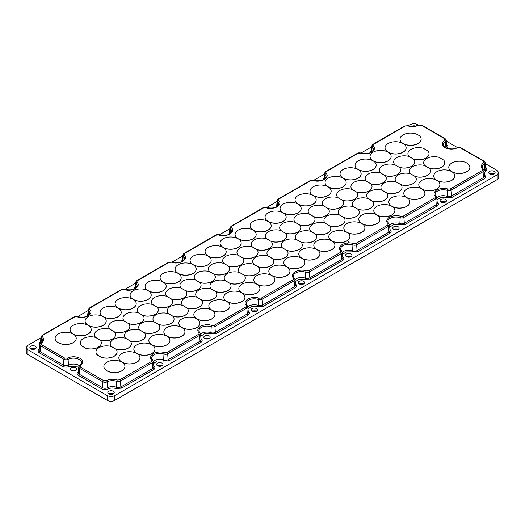 <?xml version="1.0" encoding="UTF-8"?>
<svg xmlns="http://www.w3.org/2000/svg" width="525" height="525" viewBox="0 0 525 525"><rect width="100%" height="100%" fill="white"/><g stroke="black" fill="none" stroke-linecap="round" stroke-linejoin="round"><path stroke-width="0.79" d="M415.616 126.079A3.183 1.837 0 0 0 411.633 126.4M418.432 125.035L417.716 124.615C415.216 123.447 412.716 123.447 410.215 124.615L408.22 125.77M371.628 146.895L360.983 153.044M324.384 174.169L313.74 180.318M277.147 201.442L266.503 207.592M229.911 228.716L219.266 234.865M182.667 255.99L172.023 262.139M135.43 283.264L124.786 289.413M88.187 310.537L77.543 316.687M40.95 337.811L27.805 345.404L26.25 347.57L27.805 349.729L107.284 395.62C109.784 396.795 112.284 396.795 114.785 395.62L497.195 174.838L498.75 172.673L497.195 170.507L485.33 163.656M457.426 147.545L446.342 141.146M389.957 229.432L390.456 230.016C391.525 231.21 391.296 232.312 389.76 233.33L357.814 251.77L346.224 251.928L342.471 254.448M342.713 256.705L343.212 257.289C344.288 258.484 344.059 259.586 342.523 260.603L310.577 279.044L298.981 279.195L295.234 281.722M295.477 283.973L295.975 284.563C297.045 285.757 296.815 286.86 295.28 287.877L263.333 306.318L251.744 306.469L247.997 308.995M248.233 311.246L248.738 311.837C249.808 313.031 249.578 314.134 248.043 315.151L216.097 333.592L204.507 333.743L200.753 336.269M200.996 338.52L201.495 339.111C202.571 340.305 202.335 341.408 200.806 342.418L168.853 360.865L157.264 361.016L153.517 363.543M153.759 365.794L154.258 366.384C155.328 367.579 155.098 368.681 153.562 369.692L121.616 388.139L115.881 388.539C113.157 387.712 110.591 387.857 108.196 388.966C105.998 389.917 103.845 389.885 101.732 388.881L78.468 375.447C76.729 374.227 76.676 372.986 78.317 371.72M78.763 367.021L69.202 366.457C67.01 367.402 64.857 367.375 62.744 366.365L39.473 352.938C37.734 351.717 37.688 350.47 39.322 349.204M40.071 344.767C38.994 343.573 39.224 342.471 40.76 341.46M86.671 316.45L87.787 314.317M134 289.459L135.023 287.044M181.237 262.185L182.26 259.77M228.48 234.911L229.504 232.496M275.625 207.355L276.741 205.223M322.868 180.082L323.984 177.949M370.105 152.808L371.221 150.675M446.532 144.788C448.271 146.009 448.324 147.256 446.683 148.523M485.527 167.304C487.266 168.525 487.312 169.765 485.678 171.032L484.188 172.633M484.431 174.884L484.929 175.468C486.006 176.662 485.776 177.765 484.24 178.782L452.294 197.229L440.705 197.38L436.951 199.9M437.194 202.158L437.692 202.742C438.769 203.936 438.533 205.039 436.997 206.056L405.051 224.497L393.461 224.654L389.714 227.174M489.7 173.972A3.183 1.837 0 0 0 493.165 174.366A3.183 1.837 0 0 0 495.127 172.673A3.183 1.837 0 0 0 494.196 171.373A3.183 1.837 0 0 0 490.731 170.973A3.183 1.837 0 0 0 488.768 172.673A3.183 1.837 0 0 0 489.7 173.972M440.961 202.112A3.183 1.837 0 0 0 444.426 202.506A3.183 1.837 0 0 0 446.388 200.812A3.183 1.837 0 0 0 445.456 199.513A3.183 1.837 0 0 0 441.991 199.113A3.183 1.837 0 0 0 440.029 200.812A3.183 1.837 0 0 0 440.961 202.112M393.717 229.379A3.183 1.837 0 0 0 397.189 229.779A3.183 1.837 0 0 0 399.151 228.086A3.183 1.837 0 0 0 398.219 226.787A3.183 1.837 0 0 0 394.754 226.387A3.183 1.837 0 0 0 392.792 228.086A3.183 1.837 0 0 0 393.717 229.379M346.48 256.653A3.183 1.837 0 0 0 349.945 257.053A3.183 1.837 0 0 0 351.914 255.36A3.183 1.837 0 0 0 350.982 254.061A3.183 1.837 0 0 0 347.511 253.66A3.183 1.837 0 0 0 345.548 255.36A3.183 1.837 0 0 0 346.48 256.653M299.243 283.927A3.183 1.837 0 0 0 302.708 284.327A3.183 1.837 0 0 0 304.671 282.627A3.183 1.837 0 0 0 303.739 281.334A3.183 1.837 0 0 0 300.274 280.934A3.183 1.837 0 0 0 298.312 282.627A3.183 1.837 0 0 0 299.243 283.927M71.295 370.512A3.183 1.837 0 0 0 74.76 370.913A3.183 1.837 0 0 0 76.722 369.213A3.183 1.837 0 0 0 75.79 367.913A3.183 1.837 0 0 0 72.325 367.513A3.183 1.837 0 0 0 70.363 369.213A3.183 1.837 0 0 0 71.295 370.512M252 311.2A3.183 1.837 0 0 0 255.472 311.601A3.183 1.837 0 0 0 257.434 309.901A3.183 1.837 0 0 0 256.502 308.608A3.183 1.837 0 0 0 253.037 308.208A3.183 1.837 0 0 0 251.068 309.901A3.183 1.837 0 0 0 252 311.2M204.763 338.474A3.183 1.837 0 0 0 208.228 338.874A3.183 1.837 0 0 0 210.197 337.175A3.183 1.837 0 0 0 209.265 335.875A3.183 1.837 0 0 0 205.793 335.482A3.183 1.837 0 0 0 203.831 337.175A3.183 1.837 0 0 0 204.763 338.474M157.526 365.748A3.183 1.837 0 0 0 160.991 366.148A3.183 1.837 0 0 0 162.953 364.448A3.183 1.837 0 0 0 162.022 363.149A3.183 1.837 0 0 0 158.557 362.755A3.183 1.837 0 0 0 156.594 364.448A3.183 1.837 0 0 0 157.526 365.748M108.787 393.888A3.183 1.837 0 0 0 112.252 394.288A3.183 1.837 0 0 0 114.214 392.588A3.183 1.837 0 0 0 113.282 391.289A3.183 1.837 0 0 0 109.817 390.895A3.183 1.837 0 0 0 107.855 392.588A3.183 1.837 0 0 0 108.787 393.888M30.804 348.863A3.183 1.837 0 0 0 34.269 349.263A3.183 1.837 0 0 0 36.232 347.57A3.183 1.837 0 0 0 35.3 346.27A3.183 1.837 0 0 0 31.835 345.87A3.183 1.837 0 0 0 29.873 347.57A3.183 1.837 0 0 0 30.804 348.863M30.378 348.561L35.726 348.561M108.36 393.586L113.708 393.586M157.1 365.446L162.448 365.446M204.337 338.172L209.685 338.172M251.58 310.898L256.922 310.898M70.868 370.21L76.217 370.21M298.817 283.625L304.165 283.625M346.06 256.351L351.402 256.351M393.297 229.077L398.646 229.077M440.534 201.803L445.883 201.803M489.274 173.67L494.622 173.67M41.331 343.074A1.063 0.643 57.6 0 0 40.766 343.042L39.769 344.518L39.172 350.103A3.629 2.093 0 0 0 40.228 351.717L63.486 365.144L62.744 366.365L39.473 352.938L40.228 351.717L40.648 345.863A1.063 0.61 -60 0 1 41.396 344.643L41.331 343.074C44.067 341.106 44.415 339.006 42.387 336.774L42.683 335.377L74.629 316.936L77.037 316.765C80.135 318.025 83.875 317.769 88.272 315.984C91.363 313.445 91.816 311.286 89.631 309.501L89.919 308.103L121.866 289.662L124.281 289.492C127.372 290.752 131.119 290.496 135.509 288.711C138.6 286.171 139.053 284.012 136.868 282.227L137.156 280.829L169.102 262.388L171.518 262.218C174.615 263.478 178.356 263.222 182.752 261.437C185.837 258.897 186.29 256.738 184.104 254.953L184.4 253.555L216.346 235.115L218.761 234.944C221.852 236.211 225.599 235.948 229.989 234.163C233.08 231.623 233.533 229.464 231.348 227.679L231.637 226.282L263.583 207.841L265.998 207.67C269.089 208.937 272.836 208.674 277.226 206.889C280.317 204.356 280.77 202.191 278.585 200.406L278.873 199.008L310.82 180.567L313.235 180.397C316.332 181.663 320.073 181.401 324.47 179.616C327.561 177.082 328.007 174.917 325.822 173.132L326.117 171.741L358.063 153.293L360.478 153.123C363.569 154.389 367.316 154.127 371.707 152.342C374.798 149.809 375.25 147.643 373.065 145.858L373.354 144.467L405.3 126.02L407.715 125.849C411.587 127.024 415.223 126.82 418.628 125.245L421.345 125.278L444.609 138.712L444.675 140.28C441.473 142.761 441.577 145.195 444.977 147.577C449.111 149.546 453.331 149.605 457.623 147.755L460.34 147.794L483.604 161.221L483.669 162.789A1.063 0.643 57.6 0 1 484.45 163.99L484.89 169.831A3.629 2.093 0 0 0 485.828 168.295L485.231 162.711L484.135 161.168A1.063 0.61 120 0 0 483.604 161.221M103.858 366.516A10.552 6.09 0 0 0 103.858 366.575A10.552 6.09 0 0 0 106.949 370.88A10.552 6.09 0 0 0 118.447 372.199A10.552 6.09 0 0 0 124.957 366.575A10.552 6.09 0 0 0 124.957 366.516M55.118 338.376A10.552 6.09 0 0 0 55.118 338.435A10.552 6.09 0 0 0 58.209 342.74A10.552 6.09 0 0 0 69.707 344.059A10.552 6.09 0 0 0 76.223 338.435A10.552 6.09 0 0 0 76.217 338.376M95.983 352.012A10.552 6.09 0 0 0 95.983 352.072A10.552 6.09 0 0 0 97.112 354.815L101.784 357.505A10.552 6.09 0 0 0 117.088 352.072A10.552 6.09 0 0 0 117.088 352.012M80.24 342.923A10.552 6.09 0 0 0 80.24 342.976A10.552 6.09 0 0 0 81.368 345.719L86.041 348.416A10.552 6.09 0 0 0 101.338 342.976A10.552 6.09 0 0 0 101.338 342.923M118.853 357.86A10.552 6.09 0 0 0 118.853 357.912A10.552 6.09 0 0 0 121.505 361.948M122.312 362.421A10.552 6.09 0 0 0 133.678 363.484A10.552 6.09 0 0 0 139.958 357.912A10.552 6.09 0 0 0 139.958 357.86M70.114 329.72A10.552 6.09 0 0 0 70.114 329.772A10.552 6.09 0 0 0 72.765 333.808M73.572 334.281A10.552 6.09 0 0 0 84.938 335.344A10.552 6.09 0 0 0 91.219 329.772A10.552 6.09 0 0 0 91.219 329.72M133.849 349.197A10.552 6.09 0 0 0 133.849 349.256A10.552 6.09 0 0 0 136.5 353.292M137.307 353.765A10.552 6.09 0 0 0 148.673 354.828A10.552 6.09 0 0 0 154.954 349.256A10.552 6.09 0 0 0 154.954 349.197M85.109 321.057A10.552 6.09 0 0 0 85.109 321.116A10.552 6.09 0 0 0 87.76 325.152M88.568 325.625A10.552 6.09 0 0 0 99.934 326.688A10.552 6.09 0 0 0 106.214 321.116A10.552 6.09 0 0 0 106.214 321.057M148.851 340.541A10.552 6.09 0 0 0 148.844 340.594A10.552 6.09 0 0 0 151.495 344.636M152.303 345.109A10.552 6.09 0 0 0 163.669 346.165A10.552 6.09 0 0 0 169.949 340.594A10.552 6.09 0 0 0 169.949 340.541M100.111 312.401A10.552 6.09 0 0 0 100.111 312.46A10.552 6.09 0 0 0 102.756 316.496M103.563 316.969A10.552 6.09 0 0 0 114.929 318.025A10.552 6.09 0 0 0 121.209 312.46A10.552 6.09 0 0 0 121.209 312.401M163.846 331.885A10.552 6.09 0 0 0 163.846 331.938A10.552 6.09 0 0 0 166.491 335.974M167.298 336.446A10.552 6.09 0 0 0 178.664 337.509A10.552 6.09 0 0 0 184.944 331.938A10.552 6.09 0 0 0 184.944 331.885M115.106 303.745A10.552 6.09 0 0 0 115.106 303.798A10.552 6.09 0 0 0 117.751 307.834M118.565 308.306A10.552 6.09 0 0 0 129.924 309.369A10.552 6.09 0 0 0 136.205 303.798A10.552 6.09 0 0 0 136.205 303.745M178.841 323.223A10.552 6.09 0 0 0 178.841 323.282A10.552 6.09 0 0 0 181.493 327.318M182.3 327.79A10.552 6.09 0 0 0 193.659 328.853A10.552 6.09 0 0 0 199.94 323.282A10.552 6.09 0 0 0 199.94 323.223M130.102 295.083A10.552 6.09 0 0 0 130.102 295.142A10.552 6.09 0 0 0 132.753 299.178M133.56 299.65A10.552 6.09 0 0 0 144.92 300.713A10.552 6.09 0 0 0 151.207 295.142A10.552 6.09 0 0 0 151.2 295.083M193.837 314.567A10.552 6.09 0 0 0 193.837 314.619A10.552 6.09 0 0 0 196.488 318.662M197.295 319.134A10.552 6.09 0 0 0 208.661 320.191A10.552 6.09 0 0 0 214.942 314.619A10.552 6.09 0 0 0 214.942 314.567M145.097 286.427A10.552 6.09 0 0 0 145.097 286.486A10.552 6.09 0 0 0 147.748 290.522M148.555 290.994A10.552 6.09 0 0 0 159.922 292.051A10.552 6.09 0 0 0 166.202 286.486A10.552 6.09 0 0 0 166.202 286.427M208.832 305.911A10.552 6.09 0 0 0 208.832 305.963A10.552 6.09 0 0 0 211.483 309.999M212.29 310.472A10.552 6.09 0 0 0 223.657 311.535A10.552 6.09 0 0 0 229.937 305.963A10.552 6.09 0 0 0 229.937 305.911M160.092 277.771A10.552 6.09 0 0 0 160.092 277.823A10.552 6.09 0 0 0 162.743 281.859M163.551 282.332A10.552 6.09 0 0 0 174.917 283.395A10.552 6.09 0 0 0 181.197 277.823A10.552 6.09 0 0 0 181.197 277.771M223.834 297.248A10.552 6.09 0 0 0 223.827 297.308A10.552 6.09 0 0 0 226.478 301.343M227.286 301.816A10.552 6.09 0 0 0 238.652 302.879A10.552 6.09 0 0 0 244.932 297.308A10.552 6.09 0 0 0 244.932 297.248M175.094 269.108A10.552 6.09 0 0 0 175.094 269.168A10.552 6.09 0 0 0 177.739 273.203M178.546 273.676A10.552 6.09 0 0 0 189.912 274.739A10.552 6.09 0 0 0 196.192 269.168A10.552 6.09 0 0 0 196.192 269.108M238.829 288.592A10.552 6.09 0 0 0 238.829 288.645A10.552 6.09 0 0 0 241.474 292.681M242.281 293.16A10.552 6.09 0 0 0 253.647 294.217A10.552 6.09 0 0 0 259.928 288.645A10.552 6.09 0 0 0 259.928 288.592M190.089 260.452A10.552 6.09 0 0 0 190.089 260.512A10.552 6.09 0 0 0 192.734 264.548M193.548 265.02A10.552 6.09 0 0 0 204.907 266.077A10.552 6.09 0 0 0 211.188 260.512A10.552 6.09 0 0 0 211.188 260.452M253.824 279.93A10.552 6.09 0 0 0 253.824 279.989A10.552 6.09 0 0 0 256.469 284.025M257.283 284.498A10.552 6.09 0 0 0 268.642 285.561A10.552 6.09 0 0 0 274.923 279.989A10.552 6.09 0 0 0 274.923 279.93M205.085 251.797A10.552 6.09 0 0 0 205.085 251.849A10.552 6.09 0 0 0 207.736 255.885M208.543 256.358A10.552 6.09 0 0 0 219.903 257.421A10.552 6.09 0 0 0 226.19 251.849A10.552 6.09 0 0 0 226.183 251.797M268.82 271.274A10.552 6.09 0 0 0 268.82 271.333A10.552 6.09 0 0 0 271.471 275.369M272.278 275.842A10.552 6.09 0 0 0 283.644 276.905A10.552 6.09 0 0 0 289.925 271.333A10.552 6.09 0 0 0 289.925 271.274M220.08 243.134A10.552 6.09 0 0 0 220.08 243.193A10.552 6.09 0 0 0 222.731 247.229M223.538 247.702A10.552 6.09 0 0 0 234.905 248.765A10.552 6.09 0 0 0 241.185 243.193A10.552 6.09 0 0 0 241.185 243.134M283.815 262.618A10.552 6.09 0 0 0 283.815 262.671A10.552 6.09 0 0 0 286.466 266.707M287.273 267.179A10.552 6.09 0 0 0 298.64 268.242A10.552 6.09 0 0 0 304.92 262.671A10.552 6.09 0 0 0 304.92 262.618M235.075 234.478A10.552 6.09 0 0 0 235.075 234.531A10.552 6.09 0 0 0 237.727 238.573M238.534 239.046A10.552 6.09 0 0 0 249.9 240.102A10.552 6.09 0 0 0 256.18 234.531A10.552 6.09 0 0 0 256.18 234.478M298.817 253.956A10.552 6.09 0 0 0 298.81 254.015A10.552 6.09 0 0 0 301.462 258.051M302.269 258.523A10.552 6.09 0 0 0 313.635 259.586A10.552 6.09 0 0 0 319.915 254.015A10.552 6.09 0 0 0 319.915 253.956M250.077 225.822A10.552 6.09 0 0 0 250.077 225.875A10.552 6.09 0 0 0 252.722 229.911M253.529 230.383A10.552 6.09 0 0 0 264.895 231.446A10.552 6.09 0 0 0 271.176 225.875A10.552 6.09 0 0 0 271.176 225.822M313.812 245.3A10.552 6.09 0 0 0 313.812 245.359A10.552 6.09 0 0 0 316.457 249.395M317.264 249.867A10.552 6.09 0 0 0 328.63 250.924A10.552 6.09 0 0 0 334.911 245.359A10.552 6.09 0 0 0 334.911 245.3M265.072 217.16A10.552 6.09 0 0 0 265.072 217.219A10.552 6.09 0 0 0 267.717 221.255M268.531 221.727A10.552 6.09 0 0 0 279.891 222.79A10.552 6.09 0 0 0 286.171 217.219A10.552 6.09 0 0 0 286.171 217.16M328.808 236.644A10.552 6.09 0 0 0 328.808 236.696A10.552 6.09 0 0 0 331.452 240.732M332.266 241.205A10.552 6.09 0 0 0 343.626 242.268A10.552 6.09 0 0 0 349.906 236.696A10.552 6.09 0 0 0 349.906 236.644M280.068 208.504A10.552 6.09 0 0 0 280.068 208.556A10.552 6.09 0 0 0 282.719 212.599M283.526 213.071A10.552 6.09 0 0 0 294.886 214.128A10.552 6.09 0 0 0 301.173 208.556A10.552 6.09 0 0 0 301.166 208.504M343.803 227.981A10.552 6.09 0 0 0 343.803 228.04A10.552 6.09 0 0 0 346.454 232.076M347.261 232.549A10.552 6.09 0 0 0 358.627 233.612A10.552 6.09 0 0 0 364.908 228.04A10.552 6.09 0 0 0 364.908 227.981M295.063 199.848A10.552 6.09 0 0 0 295.063 199.9A10.552 6.09 0 0 0 297.714 203.936M298.522 204.409A10.552 6.09 0 0 0 309.888 205.472A10.552 6.09 0 0 0 316.168 199.9A10.552 6.09 0 0 0 316.168 199.848M358.798 219.325A10.552 6.09 0 0 0 358.798 219.384A10.552 6.09 0 0 0 361.449 223.42M362.257 223.893A10.552 6.09 0 0 0 373.623 224.949A10.552 6.09 0 0 0 379.903 219.384A10.552 6.09 0 0 0 379.903 219.325M310.058 191.185A10.552 6.09 0 0 0 310.058 191.244A10.552 6.09 0 0 0 312.71 195.28M313.517 195.753A10.552 6.09 0 0 0 324.883 196.816A10.552 6.09 0 0 0 331.163 191.244A10.552 6.09 0 0 0 331.163 191.185M373.8 210.669A10.552 6.09 0 0 0 373.793 210.722A10.552 6.09 0 0 0 376.445 214.758M377.252 215.23A10.552 6.09 0 0 0 388.618 216.293A10.552 6.09 0 0 0 394.898 210.722A10.552 6.09 0 0 0 394.898 210.669M325.06 182.529A10.552 6.09 0 0 0 325.06 182.582A10.552 6.09 0 0 0 327.705 186.618M328.512 187.097A10.552 6.09 0 0 0 339.878 188.153A10.552 6.09 0 0 0 346.159 182.582A10.552 6.09 0 0 0 346.159 182.529M388.795 202.007A10.552 6.09 0 0 0 388.795 202.066A10.552 6.09 0 0 0 391.44 206.102M392.247 206.574A10.552 6.09 0 0 0 403.613 207.637A10.552 6.09 0 0 0 409.894 202.066A10.552 6.09 0 0 0 409.894 202.007M340.056 173.867A10.552 6.09 0 0 0 340.056 173.926A10.552 6.09 0 0 0 342.7 177.962M343.508 178.434A10.552 6.09 0 0 0 354.874 179.498A10.552 6.09 0 0 0 361.154 173.926A10.552 6.09 0 0 0 361.154 173.867M403.791 193.351A10.552 6.09 0 0 0 403.791 193.41A10.552 6.09 0 0 0 406.435 197.446M407.249 197.918A10.552 6.09 0 0 0 418.609 198.975A10.552 6.09 0 0 0 424.889 193.41A10.552 6.09 0 0 0 424.889 193.351M355.051 165.211A10.552 6.09 0 0 0 355.051 165.27A10.552 6.09 0 0 0 357.702 169.306M358.509 169.778A10.552 6.09 0 0 0 369.869 170.842A10.552 6.09 0 0 0 376.156 165.27A10.552 6.09 0 0 0 376.149 165.211M418.786 184.695A10.552 6.09 0 0 0 418.786 184.748A10.552 6.09 0 0 0 421.437 188.783M422.244 189.256A10.552 6.09 0 0 0 433.611 190.319A10.552 6.09 0 0 0 439.891 184.748A10.552 6.09 0 0 0 439.891 184.695M370.046 156.555A10.552 6.09 0 0 0 370.046 156.607A10.552 6.09 0 0 0 372.697 160.643M373.505 161.116A10.552 6.09 0 0 0 384.871 162.179A10.552 6.09 0 0 0 391.151 156.607A10.552 6.09 0 0 0 391.151 156.555M433.781 176.032A10.552 6.09 0 0 0 433.781 176.092A10.552 6.09 0 0 0 436.433 180.127M437.24 180.6A10.552 6.09 0 0 0 448.606 181.663A10.552 6.09 0 0 0 454.886 176.092A10.552 6.09 0 0 0 454.886 176.032M385.042 147.893A10.552 6.09 0 0 0 385.042 147.952A10.552 6.09 0 0 0 387.693 151.987M388.5 152.46A10.552 6.09 0 0 0 399.866 153.523A10.552 6.09 0 0 0 406.147 147.952A10.552 6.09 0 0 0 406.147 147.893M448.783 167.377A10.552 6.09 0 0 0 448.777 167.436A10.552 6.09 0 0 0 451.428 171.472M452.235 171.944A10.552 6.09 0 0 0 463.601 173.001A10.552 6.09 0 0 0 469.882 167.436A10.552 6.09 0 0 0 469.882 167.377M400.043 139.237A10.552 6.09 0 0 0 400.043 139.296A10.552 6.09 0 0 0 402.688 143.332M403.495 143.804A10.552 6.09 0 0 0 414.862 144.861A10.552 6.09 0 0 0 421.142 139.296A10.552 6.09 0 0 0 421.142 139.237M115.999 349.263L116.032 349.283A10.552 6.09 0 0 0 131.335 343.842A10.552 6.09 0 0 0 131.335 343.79M110.23 343.79A10.552 6.09 0 0 0 110.23 343.842A10.552 6.09 0 0 0 111.313 346.533A10.552 6.09 0 0 0 95.983 351.953A10.552 6.09 0 0 0 97.112 354.697L101.784 357.394A10.552 6.09 0 0 0 117.088 351.953A10.552 6.09 0 0 0 115.959 349.217L111.287 346.52M94.487 334.694A10.552 6.09 0 0 0 94.487 334.753A10.552 6.09 0 0 0 95.57 337.444M100.255 340.174L100.288 340.193A10.552 6.09 0 0 0 115.585 334.753A10.552 6.09 0 0 0 115.585 334.694M130.246 341.04L130.279 341.06A10.552 6.09 0 0 0 145.583 335.619A10.552 6.09 0 0 0 145.583 335.56M124.478 335.56A10.552 6.09 0 0 0 124.478 335.619A10.552 6.09 0 0 0 125.56 338.31M108.734 326.471A10.552 6.09 0 0 0 108.734 326.53A10.552 6.09 0 0 0 109.817 329.221M114.529 331.853A10.552 6.09 0 0 0 129.833 326.412A10.552 6.09 0 0 0 128.704 323.669L124.031 320.978A10.552 6.09 0 0 0 108.734 326.412A10.552 6.09 0 0 0 109.863 329.155L114.529 331.964A10.552 6.09 0 0 0 129.833 326.53A10.552 6.09 0 0 0 129.833 326.471M144.493 332.817L144.526 332.83A10.552 6.09 0 0 0 159.83 327.39A10.552 6.09 0 0 0 159.823 327.338M138.725 327.338A10.552 6.09 0 0 0 138.725 327.39A10.552 6.09 0 0 0 139.808 330.087M122.981 318.248A10.552 6.09 0 0 0 122.975 318.301A10.552 6.09 0 0 0 124.064 320.992M128.75 323.722L128.776 323.741A10.552 6.09 0 0 0 144.08 318.301A10.552 6.09 0 0 0 144.08 318.248M158.74 324.588L158.773 324.608A10.552 6.09 0 0 0 174.07 319.167A10.552 6.09 0 0 0 174.07 319.115M152.972 319.115A10.552 6.09 0 0 0 152.972 319.167A10.552 6.09 0 0 0 154.055 321.858M137.222 310.019A10.552 6.09 0 0 0 137.222 310.078A10.552 6.09 0 0 0 138.311 312.769M142.997 315.499L143.023 315.518A10.552 6.09 0 0 0 158.327 310.078A10.552 6.09 0 0 0 158.327 310.019M172.988 316.365L173.02 316.385A10.552 6.09 0 0 0 188.317 310.944A10.552 6.09 0 0 0 188.317 310.885M167.219 310.885A10.552 6.09 0 0 0 167.219 310.944A10.552 6.09 0 0 0 168.302 313.635M151.469 301.796A10.552 6.09 0 0 0 151.469 301.849A10.552 6.09 0 0 0 152.558 304.539M157.244 307.276L157.27 307.289A10.552 6.09 0 0 0 172.574 301.849A10.552 6.09 0 0 0 172.574 301.796M187.235 308.142L187.268 308.155A10.552 6.09 0 0 0 202.565 302.715A10.552 6.09 0 0 0 202.565 302.662M181.466 302.662A10.552 6.09 0 0 0 181.466 302.715A10.552 6.09 0 0 0 182.549 305.406M165.716 293.567A10.552 6.09 0 0 0 165.716 293.626A10.552 6.09 0 0 0 166.806 296.317M171.491 299.047L171.518 299.066A10.552 6.09 0 0 0 186.821 293.626A10.552 6.09 0 0 0 186.821 293.567M201.482 299.913L201.515 299.933A10.552 6.09 0 0 0 216.812 294.492A10.552 6.09 0 0 0 216.812 294.433M195.713 294.433A10.552 6.09 0 0 0 195.713 294.492A10.552 6.09 0 0 0 196.796 297.183M179.963 285.344A10.552 6.09 0 0 0 179.963 285.403A10.552 6.09 0 0 0 181.053 288.094M185.738 290.824L185.765 290.837A10.552 6.09 0 0 0 201.068 285.403A10.552 6.09 0 0 0 201.068 285.344M215.729 291.69L215.762 291.703A10.552 6.09 0 0 0 231.059 286.269A10.552 6.09 0 0 0 231.059 286.21M209.961 286.21A10.552 6.09 0 0 0 209.961 286.269A10.552 6.09 0 0 0 211.043 288.96M194.211 277.121A10.552 6.09 0 0 0 194.211 277.174A10.552 6.09 0 0 0 195.3 279.864M199.979 282.594L200.012 282.614A10.552 6.09 0 0 0 215.316 277.174A10.552 6.09 0 0 0 215.316 277.121M229.976 283.461L230.002 283.48A10.552 6.09 0 0 0 245.306 278.04A10.552 6.09 0 0 0 245.306 277.988M224.208 277.988A10.552 6.09 0 0 0 224.208 278.04A10.552 6.09 0 0 0 225.291 280.731M208.458 268.892A10.552 6.09 0 0 0 208.458 268.951A10.552 6.09 0 0 0 209.541 271.642M214.226 274.372L214.259 274.391A10.552 6.09 0 0 0 229.563 268.951A10.552 6.09 0 0 0 229.563 268.892M244.223 275.238L244.25 275.257A10.552 6.09 0 0 0 259.553 269.817A10.552 6.09 0 0 0 259.553 269.758M238.455 269.758A10.552 6.09 0 0 0 238.455 269.817A10.552 6.09 0 0 0 239.538 272.508M222.705 260.669A10.552 6.09 0 0 0 222.705 260.728A10.552 6.09 0 0 0 223.788 263.419M228.473 266.149L228.506 266.162A10.552 6.09 0 0 0 243.81 260.728A10.552 6.09 0 0 0 243.81 260.669M258.471 267.015L258.497 267.028A10.552 6.09 0 0 0 273.801 261.588A10.552 6.09 0 0 0 273.801 261.535M252.702 261.535A10.552 6.09 0 0 0 252.696 261.588A10.552 6.09 0 0 0 253.785 264.278M236.952 252.446A10.552 6.09 0 0 0 236.952 252.499A10.552 6.09 0 0 0 238.035 255.189A10.552 6.09 0 0 0 222.705 260.61A10.552 6.09 0 0 0 223.834 263.353L223.834 263.438M242.721 257.919L242.753 257.939A10.552 6.09 0 0 0 258.057 252.499A10.552 6.09 0 0 0 258.057 252.446M272.718 258.786L272.744 258.805A10.552 6.09 0 0 0 288.048 253.365A10.552 6.09 0 0 0 288.048 253.306M266.943 253.306A10.552 6.09 0 0 0 266.943 253.365A10.552 6.09 0 0 0 268.032 256.056M251.199 244.217A10.552 6.09 0 0 0 251.199 244.276A10.552 6.09 0 0 0 252.282 246.967M256.968 249.697L257.001 249.716A10.552 6.09 0 0 0 272.304 244.276A10.552 6.09 0 0 0 272.298 244.217M286.965 250.563L286.991 250.582A10.552 6.09 0 0 0 302.295 245.142A10.552 6.09 0 0 0 302.295 245.083M281.19 245.083A10.552 6.09 0 0 0 281.19 245.142A10.552 6.09 0 0 0 282.279 247.833M265.447 235.994A10.552 6.09 0 0 0 265.447 236.047A10.552 6.09 0 0 0 266.529 238.737M271.215 241.474L271.248 241.487A10.552 6.09 0 0 0 286.545 236.047A10.552 6.09 0 0 0 286.545 235.994M301.212 242.333L301.238 242.353A10.552 6.09 0 0 0 316.542 236.913A10.552 6.09 0 0 0 316.542 236.86M295.437 236.86A10.552 6.09 0 0 0 295.437 236.913A10.552 6.09 0 0 0 296.527 239.603M279.694 227.765A10.552 6.09 0 0 0 279.694 227.824A10.552 6.09 0 0 0 280.777 230.514M285.462 233.244L285.495 233.264A10.552 6.09 0 0 0 300.792 227.824A10.552 6.09 0 0 0 300.792 227.765M315.459 234.111L315.486 234.13A10.552 6.09 0 0 0 330.789 228.69A10.552 6.09 0 0 0 330.789 228.631M309.684 228.631A10.552 6.09 0 0 0 309.684 228.69A10.552 6.09 0 0 0 310.774 231.381M293.941 219.542A10.552 6.09 0 0 0 293.941 219.601A10.552 6.09 0 0 0 295.024 222.292M299.709 225.022L299.742 225.035A10.552 6.09 0 0 0 315.039 219.601A10.552 6.09 0 0 0 315.039 219.542M329.7 225.888L329.733 225.901A10.552 6.09 0 0 0 345.037 220.467A10.552 6.09 0 0 0 345.037 220.408M323.932 220.408A10.552 6.09 0 0 0 323.932 220.467A10.552 6.09 0 0 0 325.021 223.158M308.188 211.319A10.552 6.09 0 0 0 308.188 211.372A10.552 6.09 0 0 0 309.271 214.062M313.957 216.792L313.989 216.812A10.552 6.09 0 0 0 329.287 211.372A10.552 6.09 0 0 0 329.287 211.319M343.947 217.658L343.98 217.678A10.552 6.09 0 0 0 359.284 212.238A10.552 6.09 0 0 0 359.284 212.185M338.179 212.185A10.552 6.09 0 0 0 338.179 212.238A10.552 6.09 0 0 0 339.262 214.928A10.552 6.09 0 0 0 323.932 220.349A10.552 6.09 0 0 0 325.06 223.092L325.06 223.184M322.435 203.09A10.552 6.09 0 0 0 322.435 203.149A10.552 6.09 0 0 0 323.518 205.839M328.204 208.569L328.237 208.589A10.552 6.09 0 0 0 343.534 203.149A10.552 6.09 0 0 0 343.534 203.09M358.194 209.436L358.227 209.455A10.552 6.09 0 0 0 373.531 204.015A10.552 6.09 0 0 0 373.531 203.956M352.426 203.956A10.552 6.09 0 0 0 352.426 204.015A10.552 6.09 0 0 0 353.509 206.706M336.683 194.867A10.552 6.09 0 0 0 336.683 194.919A10.552 6.09 0 0 0 337.765 197.617M342.477 200.248A10.552 6.09 0 0 0 357.781 194.808A10.552 6.09 0 0 0 356.652 192.065L351.98 189.368A10.552 6.09 0 0 0 336.683 194.808A10.552 6.09 0 0 0 337.811 197.551L342.477 200.36A10.552 6.09 0 0 0 357.781 194.919A10.552 6.09 0 0 0 357.781 194.867M372.442 201.213L372.474 201.226A10.552 6.09 0 0 0 387.778 195.786A10.552 6.09 0 0 0 387.778 195.733M366.673 195.733A10.552 6.09 0 0 0 366.673 195.786A10.552 6.09 0 0 0 367.756 198.476M350.93 186.644A10.552 6.09 0 0 0 350.93 186.697A10.552 6.09 0 0 0 352.012 189.387M356.698 192.117L356.724 192.137A10.552 6.09 0 0 0 372.028 186.697A10.552 6.09 0 0 0 372.028 186.644M386.689 192.983L386.722 193.003A10.552 6.09 0 0 0 402.025 187.563A10.552 6.09 0 0 0 402.019 187.504M380.92 187.504A10.552 6.09 0 0 0 380.92 187.563A10.552 6.09 0 0 0 382.003 190.253M365.177 178.415A10.552 6.09 0 0 0 365.17 178.474A10.552 6.09 0 0 0 366.26 181.164M370.945 183.894L370.972 183.914A10.552 6.09 0 0 0 386.275 178.474A10.552 6.09 0 0 0 386.275 178.415M400.936 184.761L400.969 184.774A10.552 6.09 0 0 0 416.266 179.34A10.552 6.09 0 0 0 416.266 179.281M395.167 179.281A10.552 6.09 0 0 0 395.167 179.34A10.552 6.09 0 0 0 396.25 182.031M379.417 170.192A10.552 6.09 0 0 0 379.417 170.244A10.552 6.09 0 0 0 380.507 172.935M385.192 175.672L385.219 175.685A10.552 6.09 0 0 0 400.523 170.244A10.552 6.09 0 0 0 400.523 170.192M415.183 176.531L415.216 176.551A10.552 6.09 0 0 0 430.513 171.111A10.552 6.09 0 0 0 430.513 171.058M409.415 171.058A10.552 6.09 0 0 0 409.415 171.111A10.552 6.09 0 0 0 410.498 173.801M393.665 161.963A10.552 6.09 0 0 0 393.665 162.022A10.552 6.09 0 0 0 394.754 164.712M399.44 167.442L399.466 167.462A10.552 6.09 0 0 0 414.77 162.022A10.552 6.09 0 0 0 414.77 161.963M429.43 168.308L429.463 168.328A10.552 6.09 0 0 0 444.76 162.888A10.552 6.09 0 0 0 444.76 162.829M423.662 162.829A10.552 6.09 0 0 0 423.662 162.888A10.552 6.09 0 0 0 424.745 165.578M407.912 153.74A10.552 6.09 0 0 0 407.912 153.799A10.552 6.09 0 0 0 409.001 156.489M413.687 159.219L413.713 159.232A10.552 6.09 0 0 0 429.017 153.799A10.552 6.09 0 0 0 429.017 153.74M121.944 362.106A10.552 6.09 0 0 0 133.442 363.431A10.552 6.09 0 0 0 139.958 357.801A10.552 6.09 0 0 0 136.868 353.496A10.552 6.09 0 0 0 125.37 352.17A10.552 6.09 0 0 0 118.853 357.801A10.552 6.09 0 0 0 121.944 362.106M73.205 333.972A10.552 6.09 0 0 0 84.702 335.291A10.552 6.09 0 0 0 91.219 329.661A10.552 6.09 0 0 0 88.128 325.356A10.552 6.09 0 0 0 76.63 324.037A10.552 6.09 0 0 0 70.114 329.661A10.552 6.09 0 0 0 73.205 333.972M136.94 353.45A10.552 6.09 0 0 0 148.437 354.769A10.552 6.09 0 0 0 154.954 349.145A10.552 6.09 0 0 0 151.863 344.833A10.552 6.09 0 0 0 140.365 343.514A10.552 6.09 0 0 0 133.849 349.145A10.552 6.09 0 0 0 136.94 353.45M88.2 325.31A10.552 6.09 0 0 0 99.697 326.629A10.552 6.09 0 0 0 106.214 321.005A10.552 6.09 0 0 0 103.123 316.693A10.552 6.09 0 0 0 91.626 315.374A10.552 6.09 0 0 0 85.109 321.005A10.552 6.09 0 0 0 88.2 325.31M151.935 344.794A10.552 6.09 0 0 0 163.439 346.113A10.552 6.09 0 0 0 169.949 340.482A10.552 6.09 0 0 0 166.858 336.177A10.552 6.09 0 0 0 155.361 334.858A10.552 6.09 0 0 0 148.844 340.482A10.552 6.09 0 0 0 151.935 344.794M103.195 316.654A10.552 6.09 0 0 0 114.699 317.973A10.552 6.09 0 0 0 121.209 312.342A10.552 6.09 0 0 0 118.118 308.037A10.552 6.09 0 0 0 106.621 306.718A10.552 6.09 0 0 0 100.111 312.342A10.552 6.09 0 0 0 103.195 316.654M166.937 336.131A10.552 6.09 0 0 0 178.434 337.457A10.552 6.09 0 0 0 184.944 331.826A10.552 6.09 0 0 0 181.853 327.521A10.552 6.09 0 0 0 170.356 326.196A10.552 6.09 0 0 0 163.846 331.826A10.552 6.09 0 0 0 166.937 336.131M118.197 307.991A10.552 6.09 0 0 0 129.695 309.317A10.552 6.09 0 0 0 136.205 303.686A10.552 6.09 0 0 0 133.114 299.381A10.552 6.09 0 0 0 121.616 298.062A10.552 6.09 0 0 0 115.106 303.686A10.552 6.09 0 0 0 118.197 307.991M181.932 327.475A10.552 6.09 0 0 0 193.43 328.794A10.552 6.09 0 0 0 199.94 323.17A10.552 6.09 0 0 0 196.855 318.859A10.552 6.09 0 0 0 185.351 317.54A10.552 6.09 0 0 0 178.841 323.17A10.552 6.09 0 0 0 181.932 327.475M133.192 299.335A10.552 6.09 0 0 0 144.69 300.654A10.552 6.09 0 0 0 151.207 295.03A10.552 6.09 0 0 0 148.116 290.719A10.552 6.09 0 0 0 136.612 289.4A10.552 6.09 0 0 0 130.102 295.03A10.552 6.09 0 0 0 133.192 299.335M196.927 318.819A10.552 6.09 0 0 0 208.425 320.138A10.552 6.09 0 0 0 214.942 314.508A10.552 6.09 0 0 0 211.851 310.203A10.552 6.09 0 0 0 200.353 308.884A10.552 6.09 0 0 0 193.837 314.508A10.552 6.09 0 0 0 196.927 318.819M148.188 290.679A10.552 6.09 0 0 0 159.685 291.998A10.552 6.09 0 0 0 166.202 286.368A10.552 6.09 0 0 0 163.111 282.063A10.552 6.09 0 0 0 151.613 280.744A10.552 6.09 0 0 0 145.097 286.368A10.552 6.09 0 0 0 148.188 290.679M211.923 310.157A10.552 6.09 0 0 0 223.42 311.483A10.552 6.09 0 0 0 229.937 305.852A10.552 6.09 0 0 0 226.846 301.547A10.552 6.09 0 0 0 215.348 300.221A10.552 6.09 0 0 0 208.832 305.852A10.552 6.09 0 0 0 211.923 310.157M163.183 282.017A10.552 6.09 0 0 0 174.681 283.342A10.552 6.09 0 0 0 181.197 277.712A10.552 6.09 0 0 0 178.106 273.407A10.552 6.09 0 0 0 166.609 272.081A10.552 6.09 0 0 0 160.092 277.712A10.552 6.09 0 0 0 163.183 282.017M226.918 301.501A10.552 6.09 0 0 0 238.422 302.82A10.552 6.09 0 0 0 244.932 297.196A10.552 6.09 0 0 0 241.841 292.884A10.552 6.09 0 0 0 230.344 291.565A10.552 6.09 0 0 0 223.827 297.196A10.552 6.09 0 0 0 226.918 301.501M178.178 273.361A10.552 6.09 0 0 0 189.683 274.68A10.552 6.09 0 0 0 196.192 269.056A10.552 6.09 0 0 0 193.102 264.744A10.552 6.09 0 0 0 181.604 263.425A10.552 6.09 0 0 0 175.094 269.056A10.552 6.09 0 0 0 178.178 273.361M241.92 292.845A10.552 6.09 0 0 0 253.418 294.164A10.552 6.09 0 0 0 259.928 288.533A10.552 6.09 0 0 0 256.837 284.228A10.552 6.09 0 0 0 245.339 282.909A10.552 6.09 0 0 0 238.829 288.533A10.552 6.09 0 0 0 241.92 292.845M193.18 264.705A10.552 6.09 0 0 0 204.678 266.024A10.552 6.09 0 0 0 211.188 260.393A10.552 6.09 0 0 0 208.097 256.088A10.552 6.09 0 0 0 196.599 254.769A10.552 6.09 0 0 0 190.089 260.393A10.552 6.09 0 0 0 193.18 264.705M256.915 284.183A10.552 6.09 0 0 0 268.413 285.508A10.552 6.09 0 0 0 274.923 279.877A10.552 6.09 0 0 0 271.838 275.572A10.552 6.09 0 0 0 260.334 274.247A10.552 6.09 0 0 0 253.824 279.877A10.552 6.09 0 0 0 256.915 284.183M208.176 256.043A10.552 6.09 0 0 0 219.673 257.368A10.552 6.09 0 0 0 226.19 251.738A10.552 6.09 0 0 0 223.099 247.433A10.552 6.09 0 0 0 211.595 246.107A10.552 6.09 0 0 0 205.085 251.738A10.552 6.09 0 0 0 208.176 256.043M271.911 275.527A10.552 6.09 0 0 0 283.408 276.846A10.552 6.09 0 0 0 289.925 271.222A10.552 6.09 0 0 0 286.834 266.91A10.552 6.09 0 0 0 275.336 265.591A10.552 6.09 0 0 0 268.82 271.222A10.552 6.09 0 0 0 271.911 275.527M223.171 247.387A10.552 6.09 0 0 0 234.668 248.706A10.552 6.09 0 0 0 241.185 243.082A10.552 6.09 0 0 0 238.094 238.77A10.552 6.09 0 0 0 226.597 237.451A10.552 6.09 0 0 0 220.08 243.082A10.552 6.09 0 0 0 223.171 247.387M286.906 266.871A10.552 6.09 0 0 0 298.403 268.19A10.552 6.09 0 0 0 304.92 262.559A10.552 6.09 0 0 0 301.829 258.254A10.552 6.09 0 0 0 290.332 256.935A10.552 6.09 0 0 0 283.815 262.559A10.552 6.09 0 0 0 286.906 266.871M238.166 238.731A10.552 6.09 0 0 0 249.664 240.05A10.552 6.09 0 0 0 256.18 234.419A10.552 6.09 0 0 0 253.089 230.114A10.552 6.09 0 0 0 241.592 228.795A10.552 6.09 0 0 0 235.075 234.419A10.552 6.09 0 0 0 238.166 238.731M301.901 258.208A10.552 6.09 0 0 0 313.405 259.527A10.552 6.09 0 0 0 319.915 253.903A10.552 6.09 0 0 0 316.824 249.592A10.552 6.09 0 0 0 305.327 248.273A10.552 6.09 0 0 0 298.81 253.903A10.552 6.09 0 0 0 301.901 258.208M253.162 230.068A10.552 6.09 0 0 0 264.666 231.394A10.552 6.09 0 0 0 271.176 225.763A10.552 6.09 0 0 0 268.085 221.458A10.552 6.09 0 0 0 256.587 220.132A10.552 6.09 0 0 0 250.077 225.763A10.552 6.09 0 0 0 253.162 230.068M316.903 249.552A10.552 6.09 0 0 0 328.401 250.871A10.552 6.09 0 0 0 334.911 245.247A10.552 6.09 0 0 0 331.82 240.936A10.552 6.09 0 0 0 320.322 239.617A10.552 6.09 0 0 0 313.812 245.247A10.552 6.09 0 0 0 316.903 249.552M268.163 221.412A10.552 6.09 0 0 0 279.661 222.731A10.552 6.09 0 0 0 286.171 217.107A10.552 6.09 0 0 0 283.08 212.796A10.552 6.09 0 0 0 271.582 211.477A10.552 6.09 0 0 0 265.072 217.107A10.552 6.09 0 0 0 268.163 221.412M331.898 240.896A10.552 6.09 0 0 0 343.396 242.215A10.552 6.09 0 0 0 349.906 236.585A10.552 6.09 0 0 0 346.822 232.28A10.552 6.09 0 0 0 335.317 230.961A10.552 6.09 0 0 0 328.808 236.585A10.552 6.09 0 0 0 331.898 240.896M283.159 212.756A10.552 6.09 0 0 0 294.656 214.075A10.552 6.09 0 0 0 301.173 208.445A10.552 6.09 0 0 0 298.082 204.14A10.552 6.09 0 0 0 286.578 202.821A10.552 6.09 0 0 0 280.068 208.445A10.552 6.09 0 0 0 283.159 212.756M346.894 232.234A10.552 6.09 0 0 0 358.391 233.553A10.552 6.09 0 0 0 364.908 227.929A10.552 6.09 0 0 0 361.817 223.617A10.552 6.09 0 0 0 350.319 222.298A10.552 6.09 0 0 0 343.803 227.929A10.552 6.09 0 0 0 346.894 232.234M298.154 204.094A10.552 6.09 0 0 0 309.652 205.419A10.552 6.09 0 0 0 316.168 199.789A10.552 6.09 0 0 0 313.077 195.484A10.552 6.09 0 0 0 301.58 194.158A10.552 6.09 0 0 0 295.063 199.789A10.552 6.09 0 0 0 298.154 204.094M361.889 223.578A10.552 6.09 0 0 0 373.387 224.897A10.552 6.09 0 0 0 379.903 219.266A10.552 6.09 0 0 0 376.812 214.961A10.552 6.09 0 0 0 365.315 213.642A10.552 6.09 0 0 0 358.798 219.266A10.552 6.09 0 0 0 361.889 223.578M313.149 195.438A10.552 6.09 0 0 0 324.647 196.757A10.552 6.09 0 0 0 331.163 191.133A10.552 6.09 0 0 0 328.072 186.821A10.552 6.09 0 0 0 316.575 185.502A10.552 6.09 0 0 0 310.058 191.133A10.552 6.09 0 0 0 313.149 195.438M376.884 214.922A10.552 6.09 0 0 0 388.388 216.241A10.552 6.09 0 0 0 394.898 210.61A10.552 6.09 0 0 0 391.808 206.305A10.552 6.09 0 0 0 380.31 204.986A10.552 6.09 0 0 0 373.793 210.61A10.552 6.09 0 0 0 376.884 214.922M328.145 186.782A10.552 6.09 0 0 0 339.649 188.101A10.552 6.09 0 0 0 346.159 182.47A10.552 6.09 0 0 0 343.068 178.165A10.552 6.09 0 0 0 331.57 176.846A10.552 6.09 0 0 0 325.06 182.47A10.552 6.09 0 0 0 328.145 186.782M391.886 206.259A10.552 6.09 0 0 0 403.384 207.578A10.552 6.09 0 0 0 409.894 201.954A10.552 6.09 0 0 0 406.803 197.643A10.552 6.09 0 0 0 395.305 196.324A10.552 6.09 0 0 0 388.795 201.954A10.552 6.09 0 0 0 391.886 206.259M343.147 178.119A10.552 6.09 0 0 0 354.644 179.438A10.552 6.09 0 0 0 361.154 173.814A10.552 6.09 0 0 0 358.063 169.509A10.552 6.09 0 0 0 346.566 168.184A10.552 6.09 0 0 0 340.056 173.814A10.552 6.09 0 0 0 343.147 178.119M406.882 197.603A10.552 6.09 0 0 0 418.379 198.923A10.552 6.09 0 0 0 424.889 193.292A10.552 6.09 0 0 0 421.805 188.987A10.552 6.09 0 0 0 410.301 187.668A10.552 6.09 0 0 0 403.791 193.292A10.552 6.09 0 0 0 406.882 197.603M358.142 169.463A10.552 6.09 0 0 0 369.639 170.782A10.552 6.09 0 0 0 376.156 165.158A10.552 6.09 0 0 0 373.065 160.847A10.552 6.09 0 0 0 361.561 159.528A10.552 6.09 0 0 0 355.051 165.158A10.552 6.09 0 0 0 358.142 169.463M421.877 188.941A10.552 6.09 0 0 0 433.374 190.267A10.552 6.09 0 0 0 439.891 184.636A10.552 6.09 0 0 0 436.8 180.331A10.552 6.09 0 0 0 425.303 179.005A10.552 6.09 0 0 0 418.786 184.636A10.552 6.09 0 0 0 421.877 188.941M373.137 160.808A10.552 6.09 0 0 0 384.635 162.127A10.552 6.09 0 0 0 391.151 156.496A10.552 6.09 0 0 0 388.06 152.191A10.552 6.09 0 0 0 376.563 150.872A10.552 6.09 0 0 0 370.046 156.496A10.552 6.09 0 0 0 373.137 160.808M436.872 180.285A10.552 6.09 0 0 0 448.37 181.604A10.552 6.09 0 0 0 454.886 175.98A10.552 6.09 0 0 0 451.795 171.668A10.552 6.09 0 0 0 440.298 170.349A10.552 6.09 0 0 0 433.781 175.98A10.552 6.09 0 0 0 436.872 180.285M388.133 152.145A10.552 6.09 0 0 0 399.63 153.464A10.552 6.09 0 0 0 406.147 147.84A10.552 6.09 0 0 0 403.056 143.528A10.552 6.09 0 0 0 391.558 142.209A10.552 6.09 0 0 0 385.042 147.84A10.552 6.09 0 0 0 388.133 152.145M451.867 171.629A10.552 6.09 0 0 0 463.372 172.948A10.552 6.09 0 0 0 469.882 167.317A10.552 6.09 0 0 0 466.791 163.013A10.552 6.09 0 0 0 455.293 161.693A10.552 6.09 0 0 0 448.777 167.317A10.552 6.09 0 0 0 451.867 171.629M403.128 143.489A10.552 6.09 0 0 0 414.632 144.808A10.552 6.09 0 0 0 421.142 139.184A10.552 6.09 0 0 0 418.051 134.873A10.552 6.09 0 0 0 406.553 133.553A10.552 6.09 0 0 0 400.043 139.184A10.552 6.09 0 0 0 403.128 143.489M106.949 370.768A10.552 6.09 0 0 0 118.447 372.087A10.552 6.09 0 0 0 124.957 366.457A10.552 6.09 0 0 0 121.872 362.152A10.552 6.09 0 0 0 110.368 360.833A10.552 6.09 0 0 0 103.858 366.457A10.552 6.09 0 0 0 106.949 370.768M58.209 342.628A10.552 6.09 0 0 0 69.707 343.947A10.552 6.09 0 0 0 76.223 338.323A10.552 6.09 0 0 0 73.132 334.012A10.552 6.09 0 0 0 61.628 332.692A10.552 6.09 0 0 0 55.118 338.323A10.552 6.09 0 0 0 58.209 342.628M81.368 345.719L86.041 348.305A10.552 6.09 0 0 0 101.338 342.864A10.552 6.09 0 0 0 100.209 340.121L95.537 337.424A10.552 6.09 0 0 0 80.24 342.864A10.552 6.09 0 0 0 81.368 345.608M397.661 229.635A1.857 1.07 0 0 0 397.281 229.32A1.857 1.07 0 0 0 394.275 229.635M444.905 202.368A1.857 1.07 0 0 0 444.524 202.046A1.857 1.07 0 0 0 441.512 202.368M350.424 256.909A1.857 1.07 0 0 0 350.044 256.594A1.857 1.07 0 0 0 347.038 256.909M493.644 174.228A1.857 1.07 0 0 0 493.257 173.906A1.857 1.07 0 0 0 490.252 174.228M208.707 338.73A1.857 1.07 0 0 0 208.327 338.408A1.857 1.07 0 0 0 205.321 338.73M161.47 366.004A1.857 1.07 0 0 0 161.083 365.682A1.857 1.07 0 0 0 158.077 366.004M255.944 311.456A1.857 1.07 0 0 0 255.563 311.135A1.857 1.07 0 0 0 252.558 311.456M75.239 370.768A1.857 1.07 0 0 0 74.852 370.447A1.857 1.07 0 0 0 71.846 370.768M112.731 394.144A1.857 1.07 0 0 0 112.343 393.822A1.857 1.07 0 0 0 109.338 394.144M34.748 349.118A1.857 1.07 0 0 0 34.361 348.803A1.857 1.07 0 0 0 31.356 349.118M303.188 284.183A1.857 1.07 0 0 0 302.8 283.861A1.857 1.07 0 0 0 299.795 284.183M26.25 347.57L26.25 352.327A5.303 3.058 0 0 0 27.805 354.493L107.284 400.385A5.303 3.058 0 0 0 114.785 400.385L497.195 179.596A5.303 3.058 0 0 0 498.75 177.43L498.75 172.673M413.713 159.121A10.552 6.09 0 0 0 429.017 153.681A10.552 6.09 0 0 0 427.888 150.938L423.216 148.247A10.552 6.09 0 0 0 407.912 153.681A10.552 6.09 0 0 0 409.041 156.424L413.713 159.232M424.791 165.519L429.463 168.217A10.552 6.09 0 0 0 444.76 162.776A10.552 6.09 0 0 0 443.632 160.033L438.959 157.336A10.552 6.09 0 0 0 423.662 162.776A10.552 6.09 0 0 0 424.791 165.519L424.791 165.605M399.466 167.35A10.552 6.09 0 0 0 414.77 161.91A10.552 6.09 0 0 0 413.641 159.167L408.968 156.47A10.552 6.09 0 0 0 393.665 161.91A10.552 6.09 0 0 0 394.8 164.653L399.466 167.462M410.543 173.742L415.216 176.439A10.552 6.09 0 0 0 430.513 170.999A10.552 6.09 0 0 0 429.384 168.256L424.712 165.559A10.552 6.09 0 0 0 409.415 170.999A10.552 6.09 0 0 0 410.543 173.742L410.543 173.827M385.219 175.573A10.552 6.09 0 0 0 400.523 170.133A10.552 6.09 0 0 0 399.394 167.39L394.721 164.692A10.552 6.09 0 0 0 379.417 170.133A10.552 6.09 0 0 0 380.553 172.876L385.219 175.685M396.296 181.965L400.969 184.662A10.552 6.09 0 0 0 416.266 179.222A10.552 6.09 0 0 0 415.137 176.485L410.471 173.788A10.552 6.09 0 0 0 395.167 179.222A10.552 6.09 0 0 0 396.296 181.965L396.296 182.057M370.972 183.796A10.552 6.09 0 0 0 386.275 178.362A10.552 6.09 0 0 0 385.147 175.619L380.474 172.922A10.552 6.09 0 0 0 365.17 178.362A10.552 6.09 0 0 0 366.306 181.099L370.972 183.914M382.049 190.194L386.722 192.892A10.552 6.09 0 0 0 402.025 187.451A10.552 6.09 0 0 0 400.89 184.708L396.224 182.011A10.552 6.09 0 0 0 380.92 187.451A10.552 6.09 0 0 0 382.049 190.194L382.049 190.28M356.724 192.025A10.552 6.09 0 0 0 372.028 186.585A10.552 6.09 0 0 0 370.899 183.842L366.227 181.145A10.552 6.09 0 0 0 350.93 186.585A10.552 6.09 0 0 0 352.058 189.328L356.724 192.137M367.802 198.417L372.474 201.114A10.552 6.09 0 0 0 387.778 195.674A10.552 6.09 0 0 0 386.643 192.931L381.977 190.234A10.552 6.09 0 0 0 366.673 195.674A10.552 6.09 0 0 0 367.802 198.417L367.802 198.502M353.555 206.647L358.227 209.337A10.552 6.09 0 0 0 373.531 203.903A10.552 6.09 0 0 0 372.396 201.16L367.73 198.463A10.552 6.09 0 0 0 352.426 203.903A10.552 6.09 0 0 0 353.555 206.647L353.555 206.732M328.237 208.477A10.552 6.09 0 0 0 343.534 203.037A10.552 6.09 0 0 0 342.405 200.294L337.733 197.597A10.552 6.09 0 0 0 322.435 203.037A10.552 6.09 0 0 0 323.564 205.78L328.237 208.589M339.308 214.869L343.98 217.567A10.552 6.09 0 0 0 359.284 212.126A10.552 6.09 0 0 0 358.155 209.383L353.483 206.686A10.552 6.09 0 0 0 338.179 212.126A10.552 6.09 0 0 0 339.308 214.869L339.308 214.955M313.989 216.7A10.552 6.09 0 0 0 329.287 211.26A10.552 6.09 0 0 0 328.158 208.517L323.485 205.82A10.552 6.09 0 0 0 308.188 211.26A10.552 6.09 0 0 0 309.317 214.003L313.989 216.812M325.06 223.092L329.733 225.901M329.733 225.789A10.552 6.09 0 0 0 345.037 220.349A10.552 6.09 0 0 0 343.908 217.606L339.235 214.915M299.742 224.923A10.552 6.09 0 0 0 315.039 219.483A10.552 6.09 0 0 0 313.911 216.746L309.238 214.049A10.552 6.09 0 0 0 293.941 219.483A10.552 6.09 0 0 0 295.07 222.226L299.742 225.035M310.813 231.322L315.486 234.019A10.552 6.09 0 0 0 330.789 228.578A10.552 6.09 0 0 0 329.661 225.835L324.988 223.138A10.552 6.09 0 0 0 309.684 228.578A10.552 6.09 0 0 0 310.813 231.322L310.813 231.407M285.495 233.152A10.552 6.09 0 0 0 300.792 227.712A10.552 6.09 0 0 0 299.663 224.969L294.998 222.272A10.552 6.09 0 0 0 279.694 227.712A10.552 6.09 0 0 0 280.822 230.455L285.495 233.264M296.566 239.544L301.238 242.242A10.552 6.09 0 0 0 316.542 236.801A10.552 6.09 0 0 0 315.413 234.058L310.741 231.361A10.552 6.09 0 0 0 295.437 236.801A10.552 6.09 0 0 0 296.566 239.544L296.566 239.63M271.248 241.375A10.552 6.09 0 0 0 286.545 235.935A10.552 6.09 0 0 0 285.416 233.192L280.75 230.495A10.552 6.09 0 0 0 265.447 235.935A10.552 6.09 0 0 0 266.575 238.678L271.248 241.487M282.325 247.767L286.991 250.464A10.552 6.09 0 0 0 302.295 245.031A10.552 6.09 0 0 0 301.166 242.287L296.494 239.59A10.552 6.09 0 0 0 281.19 245.031A10.552 6.09 0 0 0 282.325 247.767L282.325 247.859M257.001 249.598A10.552 6.09 0 0 0 272.304 244.164A10.552 6.09 0 0 0 271.169 241.421L266.503 238.724A10.552 6.09 0 0 0 251.199 244.164A10.552 6.09 0 0 0 252.328 246.907L257.001 249.716M268.078 255.997L272.744 258.694A10.552 6.09 0 0 0 288.048 253.253A10.552 6.09 0 0 0 286.919 250.51L282.247 247.813A10.552 6.09 0 0 0 266.943 253.253A10.552 6.09 0 0 0 268.078 255.997L268.078 256.082M242.753 257.827A10.552 6.09 0 0 0 258.057 252.387A10.552 6.09 0 0 0 256.922 249.644L252.256 246.947A10.552 6.09 0 0 0 236.952 252.387A10.552 6.09 0 0 0 238.081 255.13L242.753 257.939M253.831 264.219L258.497 266.917A10.552 6.09 0 0 0 273.801 261.476A10.552 6.09 0 0 0 272.672 258.733L267.999 256.036A10.552 6.09 0 0 0 252.696 261.476A10.552 6.09 0 0 0 253.831 264.219L253.831 264.305M223.834 263.353L228.506 266.162M228.506 266.05A10.552 6.09 0 0 0 243.81 260.61A10.552 6.09 0 0 0 242.675 257.867L238.009 255.176M239.584 272.449L244.25 275.146A10.552 6.09 0 0 0 259.553 269.706A10.552 6.09 0 0 0 258.425 266.963L253.752 264.265A10.552 6.09 0 0 0 238.455 269.706A10.552 6.09 0 0 0 239.584 272.449L239.584 272.534M214.259 274.28A10.552 6.09 0 0 0 229.563 268.839A10.552 6.09 0 0 0 228.434 266.096L223.762 263.399A10.552 6.09 0 0 0 208.458 268.839A10.552 6.09 0 0 0 209.587 271.582L214.259 274.391M225.337 280.672L230.002 283.369A10.552 6.09 0 0 0 245.306 277.928A10.552 6.09 0 0 0 244.177 275.185L239.505 272.488A10.552 6.09 0 0 0 224.208 277.928A10.552 6.09 0 0 0 225.337 280.672L225.337 280.757M200.012 282.502A10.552 6.09 0 0 0 215.316 277.062A10.552 6.09 0 0 0 214.187 274.319L209.514 271.622A10.552 6.09 0 0 0 194.211 277.062A10.552 6.09 0 0 0 195.339 279.805L200.012 282.614M211.089 288.894L215.762 291.592A10.552 6.09 0 0 0 231.059 286.151A10.552 6.09 0 0 0 229.93 283.408L225.258 280.717A10.552 6.09 0 0 0 209.961 286.151A10.552 6.09 0 0 0 211.089 288.894L211.089 288.986M185.765 290.725A10.552 6.09 0 0 0 201.068 285.292A10.552 6.09 0 0 0 199.94 282.548L195.267 279.851A10.552 6.09 0 0 0 179.963 285.292A10.552 6.09 0 0 0 181.092 288.028L185.765 290.837M196.842 297.124L201.515 299.821A10.552 6.09 0 0 0 216.812 294.381A10.552 6.09 0 0 0 215.683 291.637L211.011 288.94A10.552 6.09 0 0 0 195.713 294.381A10.552 6.09 0 0 0 196.842 297.124L196.842 297.209M171.518 298.955A10.552 6.09 0 0 0 186.821 293.514A10.552 6.09 0 0 0 185.692 290.771L181.02 288.074A10.552 6.09 0 0 0 165.716 293.514A10.552 6.09 0 0 0 166.845 296.257L171.518 299.066M182.595 305.347L187.268 308.044A10.552 6.09 0 0 0 202.565 302.603A10.552 6.09 0 0 0 201.436 299.86L196.763 297.163A10.552 6.09 0 0 0 181.466 302.603A10.552 6.09 0 0 0 182.595 305.347L182.595 305.432M157.27 307.178A10.552 6.09 0 0 0 172.574 301.737A10.552 6.09 0 0 0 171.445 298.994L166.773 296.297A10.552 6.09 0 0 0 151.469 301.737A10.552 6.09 0 0 0 152.604 304.48L157.27 307.289M168.348 313.576L173.02 316.267A10.552 6.09 0 0 0 188.317 310.833A10.552 6.09 0 0 0 187.189 308.09L182.523 305.392A10.552 6.09 0 0 0 167.219 310.833A10.552 6.09 0 0 0 168.348 313.576L168.348 313.661M143.023 315.4A10.552 6.09 0 0 0 158.327 309.967A10.552 6.09 0 0 0 157.198 307.223L152.526 304.526A10.552 6.09 0 0 0 137.222 309.967A10.552 6.09 0 0 0 138.357 312.71L143.023 315.518M154.101 321.799L158.773 324.496A10.552 6.09 0 0 0 174.07 319.056A10.552 6.09 0 0 0 172.942 316.312L168.276 313.615A10.552 6.09 0 0 0 152.972 319.056A10.552 6.09 0 0 0 154.101 321.799L154.101 321.884M128.776 323.63A10.552 6.09 0 0 0 144.08 318.189A10.552 6.09 0 0 0 142.951 315.446L138.278 312.749A10.552 6.09 0 0 0 122.975 318.189A10.552 6.09 0 0 0 124.11 320.933L128.776 323.741M139.853 330.022L144.526 332.719A10.552 6.09 0 0 0 159.83 327.278A10.552 6.09 0 0 0 158.694 324.535L154.028 321.838A10.552 6.09 0 0 0 138.725 327.278A10.552 6.09 0 0 0 139.853 330.022L139.853 330.107M125.606 338.251L130.279 340.948A10.552 6.09 0 0 0 145.583 335.508A10.552 6.09 0 0 0 144.447 332.765L139.781 330.067A10.552 6.09 0 0 0 124.478 335.508A10.552 6.09 0 0 0 125.606 338.251L125.606 338.336M100.288 340.082A10.552 6.09 0 0 0 115.585 334.642A10.552 6.09 0 0 0 114.457 331.898L109.784 329.201A10.552 6.09 0 0 0 94.487 334.642A10.552 6.09 0 0 0 95.616 337.385L100.288 340.193M111.359 346.474L116.032 349.171A10.552 6.09 0 0 0 131.335 343.731A10.552 6.09 0 0 0 130.2 340.988L125.534 338.29A10.552 6.09 0 0 0 110.23 343.731A10.552 6.09 0 0 0 111.359 346.474L111.359 346.559M485.678 171.032L484.89 169.831A7.507 4.331 0 0 0 483.971 170.559M483.512 169.568A1.063 0.742 133.6 0 0 483.341 169.194L482.357 167.429A8.111 4.679 180 0 1 484.45 163.99A3.025 1.746 0 0 0 485.231 162.711M483.669 162.789C480.933 164.758 480.585 166.858 482.613 169.096L482.317 170.487L450.371 188.928L447.963 189.098C444.865 187.838 441.125 188.101 436.728 189.879C433.637 192.419 433.184 194.578 435.369 196.37L435.081 197.761L403.134 216.202L400.719 216.372C397.628 215.112 393.881 215.375 389.491 217.153C386.4 219.693 385.947 221.852 388.133 223.637L387.844 225.035L355.898 243.475L353.483 243.646C350.385 242.386 346.644 242.648 342.248 244.427C339.163 246.967 338.71 249.126 340.896 250.911L340.6 252.308L308.654 270.749L306.239 270.92C303.148 269.66 299.401 269.916 295.011 271.701C291.92 274.24 291.467 276.399 293.652 278.184L293.363 279.582L261.417 298.023L259.002 298.193C255.911 296.933 252.164 297.189 247.774 298.974C244.683 301.514 244.23 303.673 246.415 305.458L246.127 306.856L214.18 325.297L211.765 325.467C208.668 324.207 204.927 324.463 200.53 326.248C197.439 328.788 196.993 330.947 199.178 332.732L198.883 334.13L166.937 352.57L164.522 352.741C161.431 351.481 157.684 351.737 153.293 353.522C150.202 356.062 149.75 358.221 151.935 360.006L151.646 361.403L119.7 379.844L117.285 380.015C113.413 378.84 109.778 379.043 106.372 380.625L103.655 380.586L80.391 367.152L80.325 365.584C83.528 363.103 83.422 360.675 80.023 358.286C75.889 356.317 71.669 356.265 67.377 358.109L64.66 358.076L41.396 344.643M484.135 161.168L460.871 147.742A1.063 0.61 120 0 0 460.34 147.794M460.871 147.742L457.131 147.683A1.063 0.584 62.3 0 1 457.623 147.755M457.131 147.683C452.419 150.59 442.969 147.919 443.363 144.92A8.111 4.679 180 0 1 445.456 141.481A1.063 0.643 -122.4 0 0 444.675 140.28M445.554 147.558A7.507 4.331 0 0 1 445.902 147.322L445.456 141.481A3.025 1.746 -0 0 0 446.237 140.195L445.141 138.659A1.063 0.61 120 0 0 444.609 138.712M445.141 138.659L421.877 125.226A1.063 0.61 120 0 0 421.345 125.278M421.877 125.226L418.136 125.167A1.063 0.584 62.3 0 1 418.628 125.245M418.136 125.167C415.019 126.623 411.666 126.801 408.063 125.718A1.063 0.446 109.3 0 0 407.715 125.849M408.063 125.718L404.768 125.967A1.063 0.61 60 0 1 405.3 126.02M372.606 144.821L373.354 144.467M404.768 125.967L372.822 144.414L371.726 145.95A3.025 1.746 0 0 0 372.159 146.967A1.063 0.742 -46.4 0 1 373.065 145.858M371.72 151.942L372.159 146.967A8.111 4.679 180 0 1 373.321 149.684C371.812 153.149 367.644 154.258 360.826 152.992A1.063 0.446 109.3 0 0 360.478 153.123M360.826 152.992C358.91 152.782 357.807 152.867 357.532 153.241A1.063 0.61 60 0 1 358.063 153.293M325.369 172.095L326.117 171.741M357.532 153.241L325.585 171.688L324.489 173.224A3.025 1.746 -0 0 0 324.923 174.241A1.063 0.742 -46.4 0 1 325.822 173.132M324.476 179.215L324.923 174.241A8.111 4.679 180 0 1 326.077 176.951C324.568 180.423 320.408 181.532 313.589 180.265A1.063 0.446 109.3 0 0 313.235 180.397M313.589 180.265C311.666 180.055 310.57 180.141 310.295 180.515A1.063 0.61 60 0 1 310.82 180.567M278.132 199.369L278.873 199.008M310.295 180.515L278.348 198.955L277.246 200.498A3.025 1.746 0 0 0 277.679 201.508A1.063 0.742 -46.4 0 1 278.585 200.406M277.239 206.489L277.679 201.508A8.111 4.679 180 0 1 278.841 204.225C277.331 207.697 273.171 208.799 266.346 207.539A1.063 0.446 109.3 0 0 265.998 207.67M266.346 207.539L263.051 207.788A1.063 0.61 60 0 1 263.583 207.841M263.051 207.788L231.105 226.229A1.063 0.61 60 0 1 231.637 226.282M231.105 226.229L230.009 227.771A3.025 1.746 0 0 0 230.442 228.782A1.063 0.742 -46.4 0 1 231.348 227.679M230.002 233.763L230.442 228.782A8.111 4.679 180 0 1 231.604 231.499C230.094 234.97 225.927 236.073 219.109 234.813A1.063 0.446 109.3 0 0 218.761 234.944M219.109 234.813C217.186 234.603 216.09 234.688 215.814 235.062A1.063 0.61 60 0 1 216.346 235.115M183.652 253.916L184.4 253.555M215.814 235.062L183.868 253.503L182.772 255.045A3.025 1.746 0 0 0 183.205 256.056A1.063 0.742 -46.4 0 1 184.104 254.953M182.759 261.037L183.205 256.056A8.111 4.679 180 0 1 184.36 258.772C182.851 262.244 178.69 263.347 171.872 262.087A1.063 0.446 109.3 0 0 171.518 262.218M171.872 262.087L168.571 262.336A1.063 0.61 60 0 1 169.102 262.388M168.571 262.336L136.631 280.777A1.063 0.61 60 0 1 137.156 280.829M136.631 280.777L135.529 282.319A3.025 1.746 0 0 0 135.962 283.329A1.063 0.742 -46.4 0 1 136.868 282.227M135.522 288.31L135.962 283.329A8.111 4.679 180 0 1 137.123 286.046C135.614 289.518 131.447 290.62 124.628 289.36A1.063 0.446 109.3 0 0 124.281 289.492M124.628 289.36L121.334 289.61A1.063 0.61 60 0 1 121.866 289.662M121.334 289.61L89.388 308.05A1.063 0.61 60 0 1 89.919 308.103M89.388 308.05L88.292 309.592A3.025 1.746 0 0 0 88.725 310.603A1.063 0.742 -46.4 0 1 89.631 309.501M88.285 315.584L88.725 310.603A8.111 4.679 180 0 1 89.887 313.32C88.377 316.792 84.21 317.894 77.392 316.634A1.063 0.446 109.3 0 0 77.037 316.765M77.392 316.634L74.097 316.883A1.063 0.61 60 0 1 74.629 316.936M74.097 316.883L42.151 335.324A1.063 0.61 60 0 1 42.683 335.377M42.151 335.324L41.055 336.866A3.025 1.746 0 0 0 41.488 337.877A1.063 0.742 -46.4 0 1 42.387 336.774M41.042 342.858L41.488 337.877A8.111 4.679 180 0 1 42.643 340.594C42.965 340.823 42.335 341.637 40.766 343.042M39.769 344.518A3.025 1.746 0 0 0 40.648 345.863L63.912 359.297A1.063 0.61 -60 0 1 64.66 358.076M79.472 365.761A7.507 4.331 0 0 0 68.493 365.216A3.629 2.093 0 0 1 63.486 365.144L63.912 359.297A3.025 1.746 0 0 0 68.086 359.349A1.063 0.584 -117.7 0 0 67.377 358.109M69.202 366.457A1.063 0.584 -117.7 0 1 68.493 365.216L68.086 359.349A8.111 4.679 180 0 1 77.05 358.595A8.111 4.679 180 0 1 81.638 363.103C81.953 363.339 81.323 364.153 79.754 365.558A1.063 0.643 57.6 0 1 80.325 365.584M79.754 365.558L78.763 367.034A3.025 1.746 0 0 0 79.642 368.373A1.063 0.61 -60 0 1 80.391 367.152M78.763 367.034L78.159 372.619A3.629 2.093 0 0 0 79.216 374.227L79.642 368.373L102.907 381.806A1.063 0.61 -60 0 1 103.655 380.586M78.468 375.447L79.216 374.227L102.48 387.66L102.907 381.806A3.025 1.746 0 0 0 107.08 381.865A1.063 0.584 -117.7 0 0 106.372 380.625M101.732 388.881L102.48 387.66A3.629 2.093 0 0 0 107.487 387.726L107.08 381.865A8.111 4.679 180 0 1 116.74 381.327A1.063 0.446 -70.7 0 1 117.285 380.015M108.196 388.966L107.487 387.726A7.507 4.331 0 0 1 116.425 387.227L116.74 381.327A3.025 1.746 -0 0 0 120.448 381.065A1.063 0.61 -120 0 0 119.7 379.844M115.881 388.539L116.425 387.227A3.629 2.093 0 0 0 120.868 386.918L120.448 381.065L152.394 362.624A1.063 0.61 -120 0 0 151.646 361.403M152.841 360.478A1.063 0.742 133.6 0 0 151.935 360.006M152.394 362.624A3.025 1.746 0 0 0 153.274 361.279L153.871 366.863A3.629 2.093 0 0 1 152.814 368.471L152.394 362.624M153.274 361.279L151.679 358.345A8.111 4.679 180 0 1 155.577 354.047A8.111 4.679 180 0 1 163.977 354.053A1.063 0.446 -70.7 0 1 164.522 352.741M153.293 361.469A7.507 4.331 0 0 1 163.662 359.953L163.977 354.053A3.025 1.746 0 0 0 167.685 353.791A1.063 0.61 -120 0 0 166.937 352.57M163.118 361.266A1.063 0.446 -70.7 0 0 163.662 359.953A3.629 2.093 0 0 0 168.112 359.645L167.685 353.791L199.631 335.35A1.063 0.61 -120 0 0 198.883 334.13M200.077 333.211A1.063 0.742 133.6 0 0 199.178 332.732M199.631 335.35A3.025 1.746 0 0 0 200.511 334.005L201.108 339.59A3.629 2.093 0 0 1 200.058 341.197L199.631 335.35M200.511 334.005L198.923 331.072A8.111 4.679 180 0 1 201.278 327.469A8.111 4.679 180 0 1 211.214 326.78A1.063 0.446 -70.7 0 1 211.765 325.467M210.354 333.992L210.906 332.679A3.629 2.093 0 0 0 215.348 332.371L214.922 326.517A3.025 1.746 -0 0 1 211.214 326.78L210.906 332.679A7.507 4.331 0 0 0 201.705 333.322A7.507 4.331 0 0 0 200.53 334.195M216.097 333.592L215.348 332.371L247.295 313.924L246.868 308.077L214.922 326.517A1.063 0.61 -120 0 0 214.18 325.297M247.321 305.937A1.063 0.742 133.6 0 0 247.144 305.557L247.754 306.731A3.025 1.746 0 0 1 246.868 308.077A1.063 0.61 -120 0 0 246.127 306.856M259.002 298.193A1.063 0.446 -70.7 0 0 258.457 299.506A8.111 4.679 180 0 0 250.058 299.499A8.111 4.679 180 0 0 246.159 303.798L247.144 305.557A1.063 0.742 133.6 0 0 246.415 305.458M247.774 306.922A7.507 4.331 0 0 1 258.142 305.406L258.457 299.506A3.025 1.746 0 0 0 262.165 299.243A1.063 0.61 -120 0 0 261.417 298.023M257.598 306.718L258.142 305.406A3.629 2.093 0 0 0 262.592 305.097L262.165 299.243L294.112 280.803A1.063 0.61 -120 0 0 293.363 279.582M294.558 278.663A1.063 0.742 133.6 0 0 293.652 278.184M294.112 280.803A3.025 1.746 0 0 0 294.991 279.457L295.588 285.042A3.629 2.093 0 0 1 294.532 286.65L294.112 280.803M294.991 279.457L293.396 276.524A8.111 4.679 180 0 1 297.294 272.226A8.111 4.679 180 0 1 305.694 272.232A1.063 0.446 -70.7 0 1 306.239 270.92M295.011 279.654A7.507 4.331 0 0 1 305.386 278.132L305.694 272.232A3.025 1.746 0 0 0 309.402 271.97A1.063 0.61 -120 0 0 308.654 270.749M304.835 279.444L305.386 278.132A3.629 2.093 0 0 0 309.829 277.823L309.402 271.97L341.348 253.529A1.063 0.61 -120 0 0 340.6 252.308M341.795 251.39A1.063 0.742 133.6 0 0 340.896 250.911M341.348 253.529A3.025 1.746 -0 0 0 342.228 252.184L342.832 257.768A3.629 2.093 0 0 1 341.775 259.383L341.348 253.529M342.228 252.184L340.64 249.25A8.111 4.679 180 0 1 344.538 244.952A8.111 4.679 180 0 1 352.931 244.958A1.063 0.446 -70.7 0 1 353.483 243.646M342.248 252.381A7.507 4.331 -0 0 1 352.623 250.858L352.931 244.958A3.025 1.746 0 0 0 356.646 244.696A1.063 0.61 -120 0 0 355.898 243.475M352.078 252.171L352.623 250.858A3.629 2.093 0 0 0 357.066 250.55L356.646 244.696L388.585 226.255A1.063 0.61 -120 0 0 387.844 225.035M389.038 224.116A1.063 0.742 133.6 0 0 388.133 223.637M388.585 226.255A3.025 1.746 0 0 0 389.471 224.91L390.068 230.495A3.629 2.093 0 0 1 389.012 232.109L388.585 226.255M389.471 224.91L387.877 221.977A8.111 4.679 180 0 1 391.775 217.685A8.111 4.679 180 0 1 400.175 217.685A1.063 0.446 -70.7 0 1 400.719 216.372M389.491 225.107A7.507 4.331 0 0 1 399.86 223.584L400.175 217.685A3.025 1.746 0 0 0 403.883 217.429A1.063 0.61 -120 0 0 403.134 216.202M399.315 224.897L399.86 223.584A3.629 2.093 0 0 0 404.309 223.276L403.883 217.429L435.829 198.982L435.081 197.761M436.275 196.842A1.063 0.742 133.6 0 0 435.369 196.37M435.829 198.982A3.025 1.746 -0 0 0 436.708 197.636L437.305 203.221A3.629 2.093 0 0 1 436.255 204.835L435.829 198.982M436.708 197.636L435.113 194.703A8.111 4.679 180 0 1 439.012 190.411A8.111 4.679 180 0 1 447.412 190.411A1.063 0.446 -70.7 0 1 447.963 189.098M436.728 197.833A7.507 4.331 -0 0 1 447.103 196.311L447.412 190.411A3.025 1.746 0 0 0 451.119 190.155A1.063 0.61 -120 0 0 450.371 188.928M446.552 197.623L447.103 196.311A3.629 2.093 0 0 0 451.546 196.002L451.119 190.155L483.066 171.708A1.063 0.61 -120 0 0 482.317 170.487M452.294 197.229L451.546 196.002L483.492 177.562L483.066 171.708A3.025 1.746 0 0 0 483.945 170.363L483.341 169.194A1.063 0.742 133.6 0 0 482.613 169.096M446.04 147.807L445.902 147.322A3.629 2.093 0 0 0 446.841 145.779L446.237 140.195M371.726 145.95L371.129 151.535A3.629 2.093 0 0 0 371.26 152.243M324.489 173.224L323.892 178.808A3.629 2.093 0 0 0 324.023 179.511M277.246 200.498L276.649 206.082A3.629 2.093 0 0 0 276.78 206.784M230.009 227.771L229.412 233.356A3.629 2.093 0 0 0 229.543 234.058M182.772 255.045L182.168 260.63A3.629 2.093 0 0 0 182.306 261.332M135.529 282.319L134.932 287.903A3.629 2.093 0 0 0 135.063 288.606M88.292 309.592L87.695 315.177A3.629 2.093 0 0 0 87.826 315.879M41.055 336.866L40.451 342.451A3.629 2.093 0 0 0 40.589 343.166M121.616 388.139L120.868 386.918L152.814 368.471L153.562 369.692M168.853 360.865L168.112 359.645L200.058 341.197L200.806 342.418M248.043 315.151L247.295 313.924A3.629 2.093 0 0 0 248.351 312.316L247.754 306.731M263.333 306.318L262.592 305.097L294.532 286.65L295.28 287.877M310.577 279.044L309.829 277.823L341.775 259.383L342.523 260.603M357.814 251.77L357.066 250.55L389.012 232.109L389.76 233.33M405.051 224.497L404.309 223.276L436.255 204.835L436.997 206.056M484.24 178.782L483.492 177.562A3.629 2.093 0 0 0 484.549 175.947L483.945 170.363M153.825 366.43A1.063 0.742 133.6 0 0 154.258 366.384M201.062 339.157A1.063 0.742 133.6 0 0 201.495 339.111M248.305 311.883A1.063 0.742 133.6 0 0 248.738 311.837M295.542 284.609A1.063 0.742 133.6 0 0 295.975 284.563M342.779 257.335A1.063 0.742 133.6 0 0 343.212 257.289M390.023 230.062A1.063 0.742 133.6 0 0 390.456 230.016M437.259 202.788A1.063 0.742 133.6 0 0 437.692 202.742M484.503 175.514L484.929 175.468M497.195 179.596L497.195 174.838M114.785 400.385L114.785 395.62M107.284 400.385L107.284 395.62M27.805 354.493L27.805 349.729M349.276 241.054L346.625 244.42"/></g></svg>
